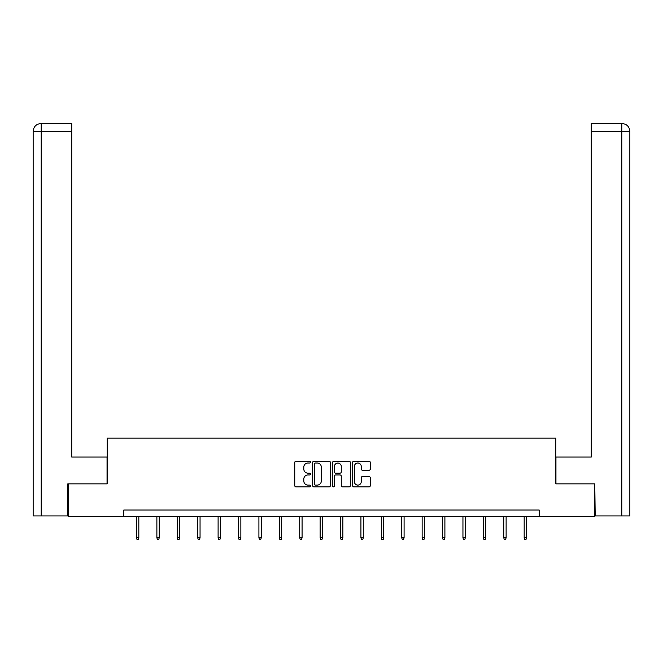 <?xml version="1.0" encoding="UTF-8"?>
<svg xmlns="http://www.w3.org/2000/svg" width="663" height="663" viewBox="0 0 663 663"><rect width="100%" height="100%" fill="white"/><g stroke="black" fill="none" stroke-linecap="round" stroke-linejoin="round"><path stroke-width="0.99" d="M310.574 462.119A0.895 0.895 0 0 0 309.671 461.216L296.029 461.216A1.285 1.285 0 0 0 294.753 462.501L294.753 485.614A1.285 1.285 0 0 0 296.029 486.899L309.671 486.899A0.895 0.895 0 0 0 310.574 485.996A0.895 0.895 0 0 0 309.671 485.101L307.905 485.101A4.111 4.111 0 0 1 303.803 480.99L303.803 479.067A4.111 4.111 0 0 1 307.905 474.957L309.671 474.957A0.895 0.895 0 0 0 310.574 474.053A0.895 0.895 0 0 0 309.671 473.158L307.905 473.158A4.111 4.111 0 0 1 303.803 469.048L303.803 467.125A4.111 4.111 0 0 1 307.905 463.014L309.671 463.014A0.895 0.895 0 0 0 310.574 462.119M369.018 470.266A1.285 1.285 0 0 0 370.302 468.981L370.302 462.501A1.285 1.285 0 0 0 369.018 461.216L353.868 461.216A1.285 1.285 0 0 0 352.592 462.501L352.592 485.614A1.285 1.285 0 0 0 353.868 486.899L369.018 486.899A1.285 1.285 0 0 0 370.302 485.614L370.302 477.783A1.285 1.285 0 0 0 369.018 476.498L362.537 476.498A1.285 1.285 0 0 0 361.252 477.783L361.252 481.661A3.431 3.431 0 0 1 357.821 485.101A3.431 3.431 0 0 1 354.382 481.661L354.382 466.454A3.431 3.431 0 0 1 357.821 463.014A3.431 3.431 0 0 1 361.252 466.454L361.252 468.981A1.285 1.285 0 0 0 362.537 470.266L369.018 470.266M41.197 515.913L33.15 515.913L33.15 131.365C33.622 126.6 36.233 123.981 40.99 123.517L71.737 123.517L71.737 131.365L41.197 131.365L41.197 515.913L67.808 515.913L67.808 483.866L107.182 483.866L107.182 438.086L555.818 438.086L555.818 483.866L594.794 483.866L594.794 516.568L539.21 516.568L539.21 510.029L123.79 510.029L123.79 516.568L539.21 516.568M68.206 483.866L68.206 516.568L123.79 516.568M330.373 462.501A1.285 1.285 0 0 0 329.097 461.216L313.947 461.216A1.285 1.285 0 0 0 312.663 462.501L312.663 485.614A1.285 1.285 0 0 0 313.947 486.899L329.097 486.899A1.285 1.285 0 0 0 330.373 485.614L330.373 462.501M333.903 461.216L349.053 461.216A1.285 1.285 0 0 1 350.337 462.501L350.337 485.614A1.285 1.285 0 0 1 349.053 486.899L342.572 486.899A1.285 1.285 0 0 1 341.288 485.614L341.288 476.241A1.285 1.285 0 0 0 340.003 474.957L335.702 474.957A1.285 1.285 0 0 0 334.417 476.241L334.417 485.996A0.895 0.895 0 0 1 333.522 486.899A0.895 0.895 0 0 1 332.627 485.996L332.627 462.501A1.285 1.285 0 0 1 333.903 461.216M315.356 463.014A0.895 0.895 0 0 0 314.453 463.918L314.453 484.197A0.895 0.895 0 0 0 315.356 485.101L317.221 485.101A4.111 4.111 0 0 0 321.323 480.99L321.323 467.125A4.111 4.111 0 0 0 317.221 463.014L315.356 463.014M341.288 466.512A3.431 3.431 0 0 0 337.857 463.081A3.431 3.431 0 0 0 334.417 466.512L334.417 471.874A1.285 1.285 0 0 0 335.702 473.158L340.003 473.158A1.285 1.285 0 0 0 341.288 471.874L341.288 466.512M138.832 537.784L138.31 539.483L137.001 539.483L136.479 537.784L138.832 537.784L138.832 516.568M136.479 537.784L136.479 516.568M107.05 483.866L107.05 457.056L71.737 457.056L71.737 131.365M41.197 123.517L41.197 131.365L33.15 131.365C33.606 126.608 36.225 123.989 40.998 123.517L71.737 123.517M33.15 131.365L33.15 437.431M555.95 483.866L555.95 457.056L591.263 457.056L591.263 123.517L621.993 123.517L591.263 123.517M629.85 515.913L629.85 437.431L629.85 515.913L595.192 515.913L594.794 483.866M622.002 123.517L620.038 123.517L622.002 123.517C626.767 123.981 629.378 126.6 629.85 131.365L629.85 437.431L629.85 131.365L629.85 437.431L629.85 131.365L591.263 131.365M159.236 537.784L158.714 539.483L157.404 539.483L156.882 537.784L159.236 537.784L159.236 516.568M156.882 537.784L156.882 516.568M179.64 537.784L179.118 539.483L177.817 539.483L177.286 537.784L179.64 537.784L179.64 516.568M177.286 537.784L177.286 516.568M200.052 537.784L199.522 539.483L198.22 539.483L197.69 537.784L200.052 537.784L200.052 516.568M197.69 537.784L197.69 516.568M220.456 537.784L219.925 539.483L218.624 539.483L218.102 537.784L220.456 537.784L220.456 516.568M218.102 537.784L218.102 516.568M240.86 537.784L240.338 539.483L239.028 539.483L238.506 537.784L240.86 537.784L240.86 516.568M238.506 537.784L238.506 516.568M261.263 537.784L260.741 539.483L259.432 539.483L258.91 537.784L261.263 537.784L261.263 516.568M258.91 537.784L258.91 516.568M281.667 537.784L281.145 539.483L279.836 539.483L279.314 537.784L281.667 537.784L281.667 516.568M279.314 537.784L279.314 516.568M302.071 537.784L301.549 539.483L300.24 539.483L299.717 537.784L302.071 537.784L302.071 516.568M299.717 537.784L299.717 516.568M322.475 537.784L321.953 539.483L320.643 539.483L320.121 537.784L322.475 537.784L322.475 516.568M320.121 537.784L320.121 516.568M342.879 537.784L342.357 539.483L341.047 539.483L340.525 537.784L342.879 537.784L342.879 516.568M340.525 537.784L340.525 516.568M363.283 537.784L362.76 539.483L361.451 539.483L360.929 537.784L363.283 537.784L363.283 516.568M360.929 537.784L360.929 516.568M383.686 537.784L383.164 539.483L381.855 539.483L381.333 537.784L383.686 537.784L383.686 516.568M381.333 537.784L381.333 516.568M404.09 537.784L403.568 539.483L402.259 539.483L401.737 537.784L404.09 537.784L404.09 516.568M401.737 537.784L401.737 516.568M424.494 537.784L423.972 539.483L422.662 539.483L422.14 537.784L424.494 537.784L424.494 516.568M422.14 537.784L422.14 516.568M444.898 537.784L444.376 539.483L443.075 539.483L442.544 537.784L444.898 537.784L444.898 516.568M442.544 537.784L442.544 516.568M465.31 537.784L464.78 539.483L463.478 539.483L462.948 537.784L465.31 537.784L465.31 516.568M462.948 537.784L462.948 516.568M485.714 537.784L485.183 539.483L483.882 539.483L483.36 537.784L485.714 537.784L485.714 516.568M483.36 537.784L483.36 516.568M506.118 537.784L505.596 539.483L504.286 539.483L503.764 537.784L506.118 537.784L506.118 516.568M503.764 537.784L503.764 516.568M526.521 537.784L525.999 539.483L524.69 539.483L524.168 537.784L526.521 537.784L526.521 516.568M524.168 537.784L524.168 516.568M621.803 515.913L621.803 123.517"/></g></svg>
